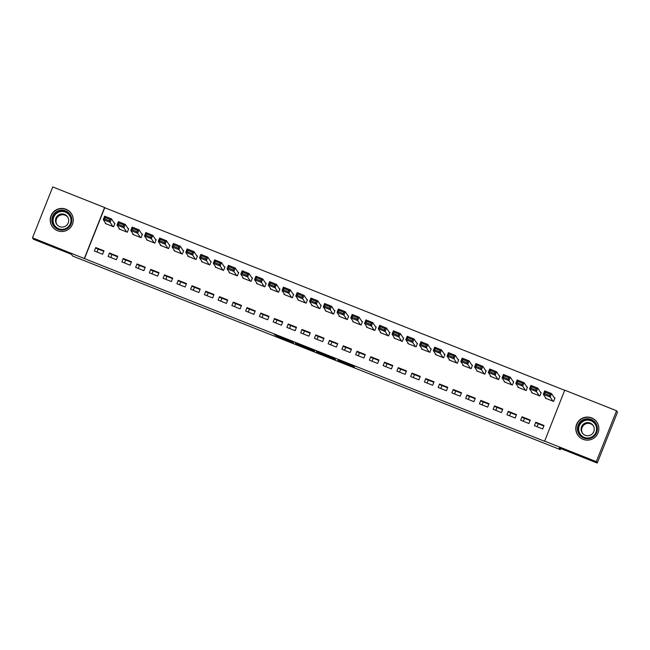 <?xml version="1.0" encoding="UTF-8"?>
<svg xmlns="http://www.w3.org/2000/svg" width="650" height="650" viewBox="0 0 650 650"><rect width="100%" height="100%" fill="white"/><g stroke="black" fill="none" stroke-linecap="round" stroke-linejoin="round"><path stroke-width="0.97" d="M337.821 360.604L354.445 367.193L353.836 366.259L338.106 359.978L344.809 363.228L337.821 360.604M71.403 213.777A11.546 11.537 146.7 0 1 71.76 214.24M66.007 209.243A11.546 11.537 146.7 0 1 70.688 227.256A11.546 11.537 146.7 0 1 52.089 226.314A11.546 11.537 146.7 0 1 66.007 209.243M597.35 422.874A11.546 11.537 -33.3 0 0 596.984 422.419M591.597 417.885A11.546 11.537 146.7 0 1 596.269 435.89A11.546 11.537 146.7 0 1 577.679 434.948A11.546 11.537 146.7 0 1 591.597 417.885M577.809 435.021A11.546 11.537 -33.3 0 0 578.094 435.541M276.152 335.879L293.637 343.054L291.639 341.534L274.398 334.726L291.639 342.144L276.152 335.879M564.671 390.309L104.731 207.732L84.484 258.611L544.611 441.269L564.72 390.179L616.566 410.759L596.318 461.638L544.472 441.058M84.484 258.611L32.5 237.819L52.748 186.94L104.593 207.521L84.346 258.399M616.566 410.759L617.5 412.181L597.253 463.06L559.163 447.939L560.267 449.621L72.638 256.051L71.524 254.369L33.434 239.241L32.5 237.819M597.253 463.06L596.318 461.638M316.989 352.324L335.611 359.718L333.621 358.199L316.371 351.39L316.989 352.324L317.233 351.699M313.308 350.902L295.994 343.988L295.384 343.062L313.999 350.439L314.624 351.39L313.308 350.902L313.568 350.244M560.267 449.621L560.698 448.549M111.938 254.532L110.752 257.498M125.686 259.992L124.508 262.957M139.441 265.452L138.255 268.418M153.189 270.904L152.011 273.877M166.944 276.364L165.766 279.329M180.692 281.824L179.514 284.789M194.447 287.284L193.269 290.249M208.195 292.744L207.017 295.709M221.951 298.204L220.773 301.169M235.698 303.664L234.52 306.629M249.454 309.116L248.276 312.089M263.201 314.576L262.023 317.541M276.957 320.036L275.779 323.001M290.704 325.496L289.526 328.461M304.46 330.956L303.282 333.921M318.207 336.416L317.029 339.381M331.963 341.876L330.785 344.841M345.711 347.327L344.533 350.301M359.466 352.787L358.288 355.753M373.214 358.248L372.036 361.213M386.969 363.707L385.791 366.673M400.717 369.168L399.539 372.133M414.473 374.627L413.294 377.593M428.228 380.088L427.042 383.053M441.976 385.539L440.798 388.513M455.731 390.999L454.545 393.965M469.479 396.459L468.301 399.425M483.234 401.919L482.048 404.885M496.982 407.379L495.804 410.345M510.738 412.839L509.551 415.805M524.485 418.299L523.307 421.265M538.241 423.751L537.054 426.725M98.183 249.072L97.004 252.037M109.484 253.012L108.111 256.449L116.366 259.724L117.731 256.287L109.484 253.012L109.964 253.752L117.544 256.758M119.251 228.467L119.056 228.946L127.311 232.221L128.676 228.784L127.993 228.507M136.987 263.933L135.614 267.369L143.869 270.644L145.234 267.207L136.987 263.933L137.467 264.664L145.048 267.678M146.754 239.387L146.559 239.866L154.814 243.141L156.179 239.704L155.496 239.428M164.491 274.844L163.118 278.281L171.373 281.564L172.737 278.119L164.491 274.844L164.978 275.584L172.551 278.59M174.257 250.299L174.062 250.778L182.317 254.061L183.682 250.616L182.999 250.347M191.994 285.764L190.621 289.201L198.876 292.476L200.241 289.039L191.994 285.764L192.481 286.504L200.054 289.51M201.76 261.219L201.565 261.698L209.82 264.973L211.185 261.536L210.502 261.267M219.497 296.684L218.124 300.121L226.379 303.396L227.744 299.959L219.497 296.684L219.984 297.424L227.557 300.43M229.263 272.139L229.076 272.618L237.323 275.892L238.688 272.456L238.006 272.179M247 307.596L245.627 311.041L253.882 314.316L255.247 310.879L247 307.596L247.488 308.336L255.06 311.35M256.766 283.051L256.579 283.538L264.826 286.812L266.191 283.376L265.509 283.099M274.503 318.516L273.138 321.953L281.385 325.227L282.75 321.791L274.503 318.516L274.991 319.256L282.563 322.262M284.269 293.971L284.082 294.45L292.329 297.724L293.694 294.287L293.012 294.019M302.006 329.436L300.641 332.873L308.888 336.148L310.253 332.711L302.006 329.436L302.494 330.176L310.066 333.182M311.773 304.891L311.586 305.37L319.832 308.644L321.197 305.207L320.515 304.931M329.509 340.356L328.144 343.793L336.391 347.067L337.756 343.631L329.509 340.356L329.997 341.088L337.569 344.102M339.276 315.811L339.089 316.29L347.336 319.564L348.701 316.127L348.018 315.851M357.012 351.268L355.648 354.705L363.894 357.988L365.259 354.543L357.012 351.268L357.5 352.007L365.072 355.014M366.779 326.723L366.592 327.21L374.839 330.484L376.204 327.048L375.521 326.771M384.516 362.188L383.151 365.625L391.398 368.899L392.762 365.463L384.516 362.188L385.003 362.928L392.576 365.934M394.282 337.642L394.095 338.122L402.342 341.396L403.715 337.959L403.024 337.691M412.019 373.108L410.654 376.545L418.901 379.819L420.266 376.382L412.019 373.108L412.506 373.848L420.079 376.854M421.785 348.562L421.598 349.042L429.845 352.316L431.218 348.879L430.527 348.603M439.522 384.02L438.157 387.465L446.404 390.739L447.777 387.303L439.522 384.02L440.009 384.759L447.582 387.774M449.288 359.474L449.101 359.962L457.348 363.236L458.721 359.799L458.031 359.523M467.025 394.94L465.66 398.377L473.907 401.651L475.28 398.214L467.025 394.94L467.512 395.679L475.085 398.686M476.791 370.394L476.604 370.874L484.851 374.148L486.224 370.711L485.534 370.443M494.528 405.86L493.163 409.297L501.41 412.571L502.783 409.134L494.528 405.86L495.016 406.599L502.588 409.606M504.294 381.314L504.108 381.794L512.354 385.068L513.727 381.631L513.037 381.363M522.031 416.78L520.666 420.217L528.913 423.491L530.286 420.054L522.031 416.78L522.519 417.511L530.099 420.526M531.798 392.234L531.611 392.714L539.858 395.988L541.231 392.551L540.54 392.275M545.553 397.686L545.358 398.174L553.613 401.448L554.978 398.011L554.288 397.735M535.787 422.232L534.414 425.677L542.669 428.951L544.034 425.514L535.787 422.232L536.266 422.971L543.847 425.986M518.05 386.774L517.855 387.254L526.11 390.528L527.475 387.091L526.784 386.815M508.284 411.32L506.911 414.757L515.166 418.031L516.531 414.594L508.284 411.32L508.763 412.059L516.344 415.066M490.547 375.854L490.352 376.334L498.607 379.608L499.972 376.171L499.281 375.903M480.781 400.4L479.407 403.837L487.663 407.111L489.027 403.674L480.781 400.4L481.26 401.139L488.841 404.146M463.044 364.934L462.849 365.422L471.104 368.696L472.469 365.259L471.778 364.983M453.277 389.48L451.904 392.917L460.159 396.199L461.524 392.754L453.277 389.48L453.757 390.219L461.337 393.226M435.541 354.023L435.346 354.502L443.601 357.776L444.966 354.339L444.275 354.063M425.766 378.568L424.401 382.005L432.656 385.279L434.021 381.842L425.766 378.568L426.254 379.299L433.834 382.314M408.037 343.102L407.842 343.582L416.098 346.856L417.462 343.419L416.772 343.143M398.263 367.648L396.898 371.085L405.153 374.359L406.518 370.923L398.263 367.648L398.751 368.387L406.331 371.394M380.534 332.183L380.339 332.662L388.594 335.936L389.959 332.499L389.269 332.231M370.76 356.728L369.395 360.165L377.65 363.439L379.015 360.002L370.76 356.728L371.248 357.467L378.828 360.474M353.031 321.262L352.836 321.75L361.091 325.024L362.456 321.588L361.766 321.311M343.257 345.808L341.892 349.253L350.147 352.527L351.512 349.091L343.257 345.808L343.744 346.548L351.325 349.562M325.528 310.351L325.333 310.83L333.588 314.104L334.953 310.668L334.262 310.391M315.754 334.896L314.389 338.333L322.644 341.608L324.009 338.171L315.754 334.896L316.241 335.636L323.822 338.642M298.025 299.431L297.83 299.91L306.085 303.184L307.45 299.748L306.759 299.479M288.251 323.976L286.886 327.413L295.141 330.688L296.506 327.251L288.251 323.976L288.738 324.716L296.319 327.722M270.522 288.511L270.327 288.99L278.582 292.273L279.947 288.827L279.256 288.559M260.748 313.056L259.382 316.493L267.637 319.776L269.002 316.331L260.748 313.056L261.235 313.796L268.816 316.802M243.019 277.599L242.824 278.078L251.079 281.352L252.444 277.916L251.753 277.639M233.244 302.144L231.879 305.581L240.126 308.856L241.499 305.419L233.244 302.144L233.732 302.876L241.312 305.89M215.516 266.679L215.321 267.158L223.568 270.433L224.941 266.996L224.25 266.719M205.741 291.224L204.376 294.661L212.623 297.936L213.996 294.499L205.741 291.224L206.229 291.964L213.809 294.97M188.013 255.759L187.817 256.238L196.064 259.512L197.438 256.076L196.747 255.807M178.238 280.304L176.873 283.741L185.12 287.016L186.493 283.579L178.238 280.304L178.726 281.044L186.306 284.05M160.509 244.839L160.314 245.326L168.561 248.601L169.934 245.164L169.244 244.887M150.735 269.384L149.37 272.829L157.617 276.104L158.99 272.667L150.735 269.384L151.222 270.124L158.803 273.13M133.006 233.927L132.811 234.406L141.058 237.681L142.431 234.244L141.741 233.967M123.232 258.473L121.867 261.909L130.114 265.184L131.487 261.747L123.232 258.473L123.719 259.204L131.3 262.218M105.495 223.007L105.308 223.486L113.555 226.761L114.928 223.324L114.237 223.056M95.729 247.553L94.364 250.989L102.611 254.264L103.984 250.827L95.729 247.553L96.216 248.292L103.797 251.298M52.504 226.899A11.546 11.537 146.7 0 1 52.227 226.387A11.473 11.464 -33.3 0 0 55.697 229.807M332.767 358.572L333.686 358.914L333.149 358.093L326.016 355.347L332.767 358.572M305.411 347.604L312.626 350.48L305.411 347.604M554.791 398.491L551.566 393.591L550.192 397.028L552.923 401.172M546.049 398.442L543.319 394.298L544.692 390.861L551.566 393.591L550.079 394.144L545.261 392.234L544.716 393.608L549.534 395.517L550.079 394.144M549.534 395.517L550.192 397.028L543.319 394.298L544.716 393.608M545.261 392.234L544.692 390.861M541.036 393.031L537.81 388.131L536.445 391.568L539.175 395.712M532.293 392.982L529.571 388.838L530.936 385.401L537.81 388.131L536.323 388.684L531.513 386.774L530.969 388.148L535.779 390.057L536.323 388.684M535.779 390.057L536.445 391.568L529.571 388.838L530.969 388.148M531.513 386.774L530.936 385.401M527.288 387.571L524.062 382.671L522.689 386.108L525.419 390.252M518.546 387.53L515.816 383.378L517.189 379.941L524.062 382.671L522.576 383.224L517.758 381.314L517.213 382.688L522.031 384.597L522.576 383.224M522.031 384.597L522.689 386.108L515.816 383.378L517.213 382.688M517.758 381.314L517.189 379.941M581.23 420.924A9.994 9.986 146.7 0 1 595.262 422.557A9.994 9.986 146.7 0 1 593.613 436.589A9.994 9.986 146.7 0 1 579.581 434.948A9.994 9.986 146.7 0 1 581.23 420.924M593.174 436.036A9.254 9.246 -33.3 0 0 595.173 423.694A9.254 9.246 -33.3 0 0 581.709 421.533A9.254 9.246 -33.3 0 0 579.711 433.867A9.254 9.246 -33.3 0 0 593.174 436.036M582.465 433.168A6.589 6.581 146.7 0 1 584.131 424.791A6.589 6.581 146.7 0 1 593.442 425.953M591.776 434.33A6.589 6.581 -33.3 0 0 593.198 425.547A6.589 6.581 -33.3 0 0 583.611 424.003A6.589 6.581 -33.3 0 0 582.189 432.786A6.589 6.581 -33.3 0 0 591.776 434.33M598.756 426.969A11.473 11.464 -33.3 0 0 580.312 419.762A11.473 11.464 -33.3 0 0 581.287 438.449M55.64 212.282A9.994 9.986 146.7 0 1 69.672 213.923A9.994 9.986 146.7 0 1 68.031 227.947A9.994 9.986 146.7 0 1 53.999 226.314A9.994 9.986 146.7 0 1 55.64 212.282M67.584 227.394A9.254 9.246 -33.3 0 0 69.582 215.061A9.254 9.246 -33.3 0 0 56.119 212.891A9.254 9.246 -33.3 0 0 54.121 225.225A9.254 9.246 -33.3 0 0 67.584 227.394M56.875 224.534A6.589 6.581 146.7 0 1 58.541 216.158A6.589 6.581 146.7 0 1 67.86 217.311M66.186 225.688A6.589 6.581 -33.3 0 0 67.608 216.913A6.589 6.581 -33.3 0 0 58.021 215.361A6.589 6.581 -33.3 0 0 56.599 224.144A6.589 6.581 -33.3 0 0 66.186 225.688M73.166 218.327A11.473 11.464 -33.3 0 0 54.73 211.128A11.473 11.464 -33.3 0 0 52.252 226.419L52.869 227.362M513.533 382.111L510.307 377.211L508.942 380.648L511.672 384.8M504.79 382.07L502.068 377.918L503.433 374.481L510.307 377.211L508.82 377.764L504.01 375.854L503.466 377.227L508.276 379.137L508.82 377.764M508.276 379.137L508.942 380.648L502.068 377.918L503.466 377.227M504.01 375.854L503.433 374.481M499.777 376.659L496.559 371.751L495.186 375.188L497.916 379.34M491.043 376.61L488.312 372.458L489.686 369.021L496.559 371.751L495.073 372.304L490.254 370.394L489.71 371.767L494.52 373.685L495.073 372.304M494.52 373.685L495.186 375.188L488.312 372.458L489.71 371.767M490.254 370.394L489.686 369.021M486.029 371.199L482.804 366.291L481.439 369.728L484.169 373.88M477.287 371.15L474.565 366.998L475.93 363.561L482.804 366.291L481.317 366.844L476.507 364.934L475.962 366.316L480.773 368.225L481.317 366.844M480.773 368.225L481.439 369.728L474.565 366.998L475.962 366.316M476.507 364.934L475.93 363.561M472.274 365.739L469.056 360.831L467.683 364.276L470.413 368.42M463.539 365.69L460.809 361.546L462.183 358.109L469.056 360.831L467.569 361.392L462.751 359.474L462.207 360.856L467.017 362.765L467.569 361.392M467.017 362.765L467.683 364.276L460.809 361.546L462.207 360.856M462.751 359.474L462.183 358.109M458.526 360.279L455.301 355.379L453.936 358.816L456.666 362.96M449.784 360.23L447.062 356.086L448.427 352.649L455.301 355.379L453.814 355.932L449.004 354.023L448.459 355.396L453.269 357.305L453.814 355.932M453.269 357.305L453.936 358.816L447.062 356.086L448.459 355.396M449.004 354.023L448.427 352.649M444.771 354.819L441.553 349.919L440.18 353.356L442.91 357.5M436.036 354.77L433.306 350.626L434.679 347.189L441.553 349.919L440.066 350.472L435.248 348.562L434.704 349.936L439.514 351.845L440.066 350.472M439.514 351.845L440.18 353.356L433.306 350.626L434.704 349.936M435.248 348.562L434.679 347.189M431.023 349.359L427.798 344.459L426.433 347.896L429.163 352.04M422.281 349.318L419.559 345.166L420.924 341.729L427.798 344.459L426.311 345.012L421.501 343.102L420.956 344.476L425.766 346.385L426.311 345.012M425.766 346.385L426.433 347.896L419.559 345.166L420.956 344.476M421.501 343.102L420.924 341.729M417.267 343.899L414.05 338.999L412.677 342.436L415.407 346.588M408.533 343.858L405.803 339.706L407.176 336.269L414.05 338.999L412.563 339.552L407.745 337.642L407.201 339.016L412.011 340.925L412.563 339.552M412.011 340.925L412.677 342.436L405.803 339.706L407.201 339.016M407.745 337.642L407.176 336.269M403.52 338.439L400.294 333.539L398.929 336.976L401.651 341.128M394.777 338.398L392.056 334.246L393.421 330.809L400.294 333.539L398.808 334.092L393.998 332.183L393.453 333.556L398.263 335.465L398.808 334.092M398.263 335.465L398.929 336.976L392.056 334.246L393.453 333.556M393.998 332.183L393.421 330.809M389.764 332.987L386.547 328.079L385.174 331.516L387.904 335.668M381.03 332.938L378.3 328.786L379.673 325.349L386.547 328.079L385.06 328.632L380.242 326.723L379.697 328.096L384.507 330.013L385.06 328.632M384.507 330.013L385.174 331.516L378.3 328.786L379.697 328.096M380.242 326.723L379.673 325.349M376.017 327.527L372.791 322.619L371.426 326.064L374.148 330.208M367.274 327.478L364.553 323.334L365.918 319.889L372.791 322.619L371.304 323.18L366.494 321.262L365.95 322.644L370.76 324.553L371.304 323.18M370.76 324.553L371.426 326.064L364.553 323.334L365.95 322.644M366.494 321.262L365.918 319.889M362.261 322.067L359.044 317.168L357.671 320.604L360.401 324.748M353.527 322.018L350.797 317.874L352.162 314.438L359.044 317.168L357.557 317.72L352.739 315.811L352.194 317.184L357.004 319.093L357.557 317.72M357.004 319.093L357.671 320.604L350.797 317.874L352.194 317.184M352.739 315.811L352.162 314.438M348.514 316.607L345.288 311.707L343.923 315.144L346.645 319.288M339.771 316.558L337.049 312.414L338.414 308.977L345.288 311.707L343.801 312.26L338.991 310.351L338.447 311.724L343.257 313.633L343.801 312.26M343.257 313.633L343.923 315.144L337.049 312.414L338.447 311.724M338.991 310.351L338.414 308.977M334.758 311.147L331.541 306.248L330.168 309.684L332.898 313.828M326.024 311.106L323.294 306.954L324.659 303.517L331.541 306.248L330.054 306.8L325.236 304.891L324.691 306.264L329.501 308.173L330.054 306.8M329.501 308.173L330.168 309.684L323.294 306.954L324.691 306.264M325.236 304.891L324.659 303.517M321.011 305.687L317.785 300.787L316.42 304.224L319.142 308.376M312.268 305.646L309.546 301.494L310.911 298.058L317.785 300.787L316.298 301.34L311.488 299.431L310.936 300.804L315.754 302.713L316.298 301.34M315.754 302.713L316.42 304.224L309.546 301.494L310.936 300.804M311.488 299.431L310.911 298.058M307.255 300.227L304.037 295.327L302.664 298.764L305.394 302.916M298.521 300.186L295.791 296.034L297.156 292.598L304.037 295.327L302.551 295.88L297.733 293.971L297.188 295.344L301.998 297.253L302.551 295.88M301.998 297.253L302.664 298.764L295.791 296.034L297.188 295.344M297.733 293.971L297.156 292.598M293.507 294.775L290.282 289.868L288.917 293.304L291.639 297.456M284.765 294.726L282.043 290.574L283.408 287.137L290.282 289.868L288.795 290.42L283.985 288.511L283.433 289.884L288.251 291.801L288.795 290.42M288.251 291.801L288.917 293.304L282.043 290.574L283.433 289.884M283.985 288.511L283.408 287.137M279.752 289.315L276.534 284.408L275.161 287.852L277.891 291.996M271.017 289.266L268.287 285.123L269.652 281.678L276.534 284.408L275.048 284.968L270.229 283.051L269.685 284.432L274.495 286.341L275.048 284.968M274.495 286.341L275.161 287.852L268.287 285.123L269.685 284.432M270.229 283.051L269.652 281.678M266.004 283.855L262.779 278.956L261.414 282.392L264.136 286.536M257.262 283.806L254.54 279.662L255.905 276.226L262.779 278.956L261.292 279.508L256.482 277.599L255.929 278.972L260.748 280.881L261.292 279.508M260.748 280.881L261.414 282.392L254.54 279.662L255.929 278.972M256.482 277.599L255.905 276.226M252.249 278.395L249.031 273.496L247.658 276.933L250.388 281.076M243.514 278.346L240.784 274.202L242.149 270.766L249.031 273.496L247.544 274.048L242.726 272.139L242.182 273.512L246.992 275.421L247.544 274.048M246.992 275.421L247.658 276.933L240.784 274.202L242.182 273.512M242.726 272.139L242.149 270.766M238.501 272.935L235.276 268.036L233.911 271.473L236.632 275.616M229.759 272.894L227.037 268.743L228.402 265.306L235.276 268.036L233.789 268.588L228.979 266.679L228.426 268.052L233.244 269.961L233.789 268.588M233.244 269.961L233.911 271.473L227.037 268.743L228.426 268.052M228.979 266.679L228.402 265.306M224.746 267.475L221.528 262.576L220.155 266.012L222.885 270.164M216.011 267.434L213.281 263.283L214.646 259.846L221.528 262.576L220.041 263.128L215.223 261.219L214.679 262.592L219.489 264.501L220.041 263.128M219.489 264.501L220.155 266.012L213.281 263.283L214.679 262.592M215.223 261.219L214.646 259.846M210.998 262.015L207.773 257.116L206.407 260.553L209.129 264.704M202.256 261.974L199.526 257.822L200.899 254.386L207.773 257.116L206.286 257.668L201.476 255.759L200.923 257.132L205.741 259.041L206.286 257.668M205.741 259.041L206.407 260.553L199.526 257.822L200.923 257.132M201.476 255.759L200.899 254.386M197.243 256.563L194.025 251.656L192.652 255.092L195.382 259.244M188.508 256.514L185.778 252.363L187.143 248.926L194.025 251.656L192.538 252.208L187.72 250.299L187.176 251.672L191.986 253.589L192.538 252.208M191.986 253.589L192.652 255.092L185.778 252.363L187.176 251.672M187.72 250.299L187.143 248.926M183.495 251.103L180.269 246.196L178.904 249.641L181.626 253.784M174.752 251.054L172.023 246.911L173.396 243.466L180.269 246.196L178.782 246.756L173.972 244.839L173.42 246.22L178.238 248.129L178.782 246.756M178.238 248.129L178.904 249.641L172.023 246.911L173.42 246.22M173.972 244.839L173.396 243.466M169.739 245.643L166.522 240.744L165.149 244.181L167.879 248.324M161.005 245.594L158.275 241.451L159.64 238.014L166.522 240.744L165.035 241.296L160.217 239.379L159.673 240.76L164.482 242.669L165.035 241.296M164.482 242.669L165.149 244.181L158.275 241.451L159.673 240.76M160.217 239.379L159.64 238.014M155.992 240.183L152.766 235.284L151.401 238.721L154.123 242.864M147.249 240.134L144.519 235.991L145.893 232.554L152.766 235.284L151.279 235.836L146.469 233.927L145.917 235.3L150.735 237.209L151.279 235.836M150.735 237.209L151.401 238.721L144.519 235.991L145.917 235.3M146.469 233.927L145.893 232.554M142.236 234.723L139.019 229.824L137.646 233.261L140.376 237.404M133.502 234.674L130.772 230.531L132.137 227.094L139.019 229.824L137.532 230.376L132.714 228.467L132.169 229.84L136.979 231.749L137.532 230.376M136.979 231.749L137.646 233.261L130.772 230.531L132.169 229.84M132.714 228.467L132.137 227.094M128.489 229.263L125.263 224.364L123.898 227.801L126.62 231.953M119.746 229.222L117.016 225.071L118.389 221.634L125.263 224.364L123.776 224.916L118.966 223.007L118.414 224.38L123.232 226.289L123.776 224.916M123.232 226.289L123.898 227.801L117.016 225.071L118.414 224.38M118.966 223.007L118.389 221.634M114.733 223.803L111.516 218.904L110.142 222.341L112.872 226.493M105.999 223.762L103.269 219.611L104.634 216.174L111.516 218.904L110.029 219.456L105.211 217.547L104.666 218.92L109.476 220.829L110.029 219.456M109.476 220.829L110.142 222.341L103.269 219.611L104.666 218.92M105.211 217.547L104.634 216.174M344.939 362.692L344.752 363.147M353.389 366.056L353.129 366.706M334.555 358.581L334.295 359.231M318.63 352.251L318.37 352.909M333.921 358.321L333.686 358.914L333.921 358.321M297.643 343.915L297.383 344.581M296.246 343.363L295.994 343.988M312.837 349.952L312.626 350.472L312.837 349.952M291.85 341.616L291.639 342.144L291.85 341.616M292.581 341.916L292.321 342.566M579.8 433.997A9.254 9.246 146.7 0 1 581.888 421.801A9.254 9.246 146.7 0 1 595.262 423.832M595.839 432.648A8.946 8.938 -33.3 0 0 582.091 422.069A8.946 8.938 -33.3 0 0 587.657 438.027M54.21 225.363A9.254 9.246 146.7 0 1 56.298 213.168A9.254 9.246 146.7 0 1 69.672 215.199M70.249 224.006A8.946 8.938 -33.3 0 0 56.501 213.428A8.946 8.938 -33.3 0 0 62.075 229.385M577.834 435.061L578.459 436.004M597.009 422.451L597.626 423.394M71.419 213.818L72.044 214.76"/></g></svg>
